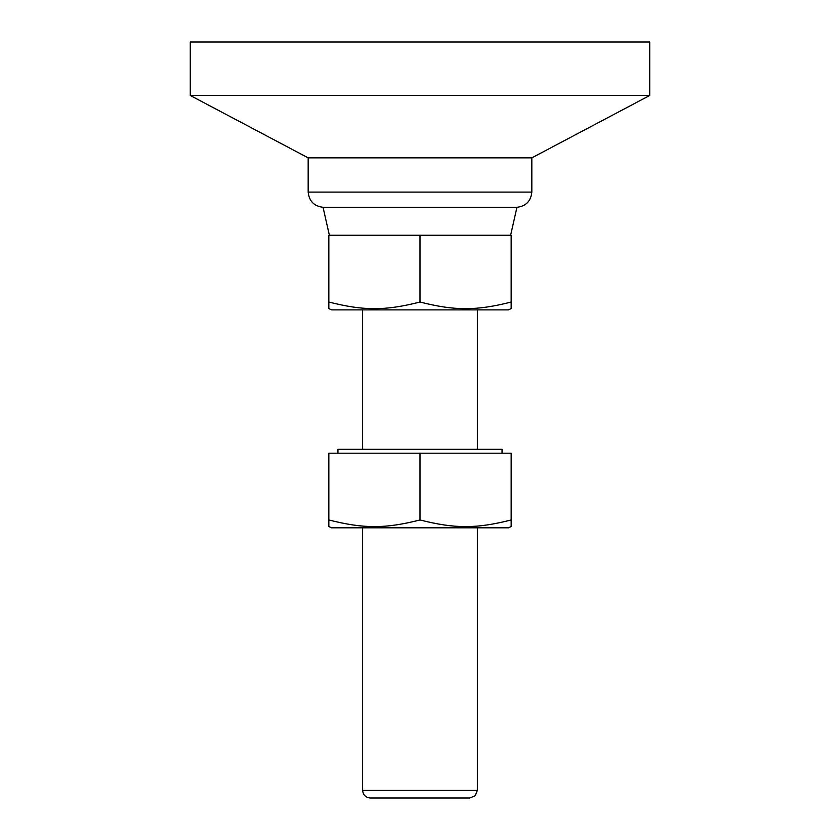 <?xml version="1.0" encoding="UTF-8"?>
<svg xmlns="http://www.w3.org/2000/svg" width="840" height="840" viewBox="0 0 840 840"><rect width="100%" height="100%" fill="white"/><g stroke="black" fill="none" stroke-linecap="round" stroke-linejoin="round"><path stroke-width="1.26" d="M511.161 308.606L508.421 309.887L511.161 308.606L511.161 235.253L328.839 235.253L328.839 302.032C363.699 310.884 385.14 310.884 420 302.032L420 235.253L420 302.032C454.86 310.884 476.301 310.884 511.161 302.032L511.161 308.606M331.58 309.887L328.839 308.606L328.839 235.253L511.161 235.253L511.161 302.032C476.301 310.884 454.86 310.884 420 302.032C385.14 310.884 363.699 310.884 328.839 302.032L328.839 308.606L331.58 309.887L508.421 309.887L331.58 309.887M511.161 526.543L508.421 527.814L511.161 526.543L511.161 453.191L328.839 453.191L328.839 519.96C363.699 528.822 385.14 528.822 420 519.96L420 453.191L420 519.96C454.86 528.822 476.301 528.822 511.161 519.96L511.161 526.543M331.58 527.814L328.839 526.543L328.839 453.191L511.161 453.191L511.161 519.96C476.301 528.822 454.86 528.822 420 519.96C385.14 528.822 363.699 528.822 328.839 519.96L328.839 526.543L331.58 527.814L508.421 527.814L331.58 527.814M502.047 449.295L502.047 453.191L502.047 449.295L420 449.295L502.047 449.295M337.953 453.191L337.953 449.295L420 449.295L337.953 449.295L337.953 453.191M649.719 95.477L531.825 157.857L531.825 192.108C530.901 201.117 525.956 206.178 516.957 207.291L510.626 235.253L516.957 207.291L323.043 207.291C314.044 206.178 309.099 201.117 308.175 192.108L308.175 157.857L190.281 95.477L190.281 42L190.281 95.477L649.719 95.477L649.719 42L649.719 95.477L190.281 95.477L308.175 157.857L308.175 192.108L531.825 192.108L531.825 157.857L308.175 157.857L531.825 157.857L649.719 95.477M477.372 790.409L475.146 795.774L469.77 798L475.146 795.774L477.372 790.409L477.372 527.814L477.372 790.409L420 790.409L477.372 790.409M370.23 798C365.652 797.517 363.111 794.986 362.628 790.409L420 790.409L362.628 790.409L362.628 527.814L362.628 790.409C363.111 794.986 365.652 797.517 370.23 798L469.77 798L370.23 798M477.372 449.295L477.372 309.887L477.372 449.295M362.628 309.887L362.628 449.295L362.628 309.887M329.375 235.253L323.043 207.291L329.375 235.253M516.957 207.291C525.956 206.178 530.901 201.117 531.825 192.108L308.175 192.108C309.099 201.117 314.044 206.178 323.043 207.291L516.957 207.291M649.719 42L190.281 42L649.719 42"/></g></svg>
